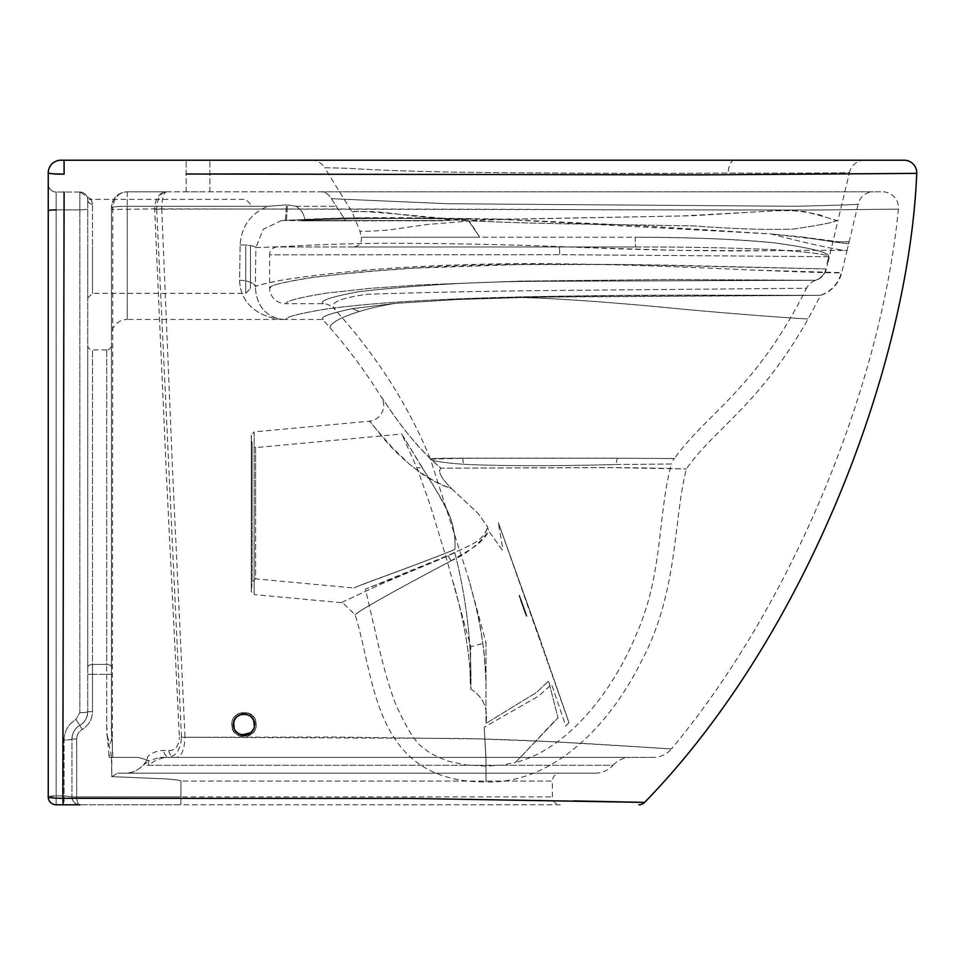 <?xml version="1.0" encoding="UTF-8"?>
<svg xmlns="http://www.w3.org/2000/svg" width="965" height="965" viewBox="0 0 965 965"><rect width="100%" height="100%" fill="white"/><g stroke="black" fill="none" stroke-linecap="round" stroke-linejoin="round"><path stroke-width="0.72" stroke-dasharray="4.83 3.62" d="M354.046 588.083C353.214 587.432 399.305 571.437 451.053 551.051L454.937 549.411L451.053 551.051C399.305 571.437 353.214 587.432 354.046 588.083L354.058 587.999C357.75 585.514 412.151 566.684 451.053 551.003L454.865 549.399C455.673 537.384 453.574 525.334 448.58 513.235C445.287 505.684 440.945 497.711 435.553 489.315L401.778 434.045L417.314 468.809L429.763 503.79L446.409 558.301L470.739 646.695L486.01 642.654L486.01 723.424L536.661 692.363L548.615 680.988L558.035 717.888L515.382 762.483L502.114 765.112L486.01 766.174L465.444 764.895L448.713 761.288C435.649 756.319 427.664 752.109 424.733 748.683C417.169 745.149 407.483 730.312 395.65 704.148C389.57 688.166 383.744 668.082 378.147 643.908L365.421 589.145C370.958 586.684 421.331 568.252 454.792 552.68L454.865 549.399C455.673 537.433 453.574 525.382 448.58 513.235C440.161 496.698 431.391 481.583 422.26 467.904L416.904 467.796L422.26 467.904L401.778 434.045L255.629 447.603L255.629 513.235L255.629 447.603L252.191 444.744L252.191 513.235L252.191 444.744L251.31 435.312L251.31 513.235L251.298 435.022L251.31 591.159L251.298 435.022L254.169 431.874L254.169 513.235L254.169 431.874L369.306 421.198A15.802 15.802 0 0 0 381.308 397.182C381.585 395.566 407.314 440.643 440.981 468.182C435.915 472.826 447.265 484.08 451.656 488.736L477.965 513.235L487.518 526.733L488.676 531.112L500.256 547.058C502.065 550.267 502.886 550.762 502.717 548.554L498.362 522.668L568.952 722.544L565.816 726.042L551.618 684.366L538.723 696.006L484.213 727.224L486.022 758.96L486.01 781.976C372.864 782.193 375.518 679.589 355.168 614.85L342.828 602.908L341.236 602.667L381.416 583.946L448.086 555.78C461.933 547.722 484.346 543.126 487.518 526.733C483.055 544.176 462.247 547.372 447.977 555.828L381.211 584.03L341.236 602.667L342.828 602.908M341.236 602.667L254.169 594.597L254.169 513.235L254.169 594.597L251.298 591.448L251.298 513.235L251.298 591.448L252.191 581.714L252.191 513.235L252.191 581.714L255.629 578.867L255.629 513.235L255.629 578.867L354.058 587.999C357.882 585.466 411.934 566.769 451.053 551.003L454.937 549.411L454.792 552.68C466.312 597.793 471.68 643.269 470.884 689.094L470.208 681.531L470.739 646.695L470.208 681.531C470.558 643.486 455.504 590.194 453.369 582.751C455.504 590.194 470.558 643.486 470.208 681.531L470.884 689.094C483.163 696.911 488.206 708.358 486.01 723.424L536.661 692.363L548.615 680.988L558.035 717.888C548.989 726.319 533.693 743.605 527.819 749.419L515.382 762.483C563.319 750.806 609.976 697.538 635.694 635.79C663.401 574.428 657.37 516.287 671.363 464.008L616.225 464.503C572.45 465.745 508.072 466.421 463.526 464.286C430.281 461.74 431.258 459.473 430.487 459.231L468.592 578.554L486.01 642.654L486.01 723.424C488.206 708.394 483.163 696.959 470.884 689.094C471.68 643.281 466.324 597.805 454.792 552.68L365.421 589.145M515.322 762.483L558.035 717.888L515.334 762.495M519.773 596.189C517.71 591.919 521.088 601.678 521.824 603.837L525.877 615.236C528.398 619.228 524.755 609.856 523.959 607.564L519.773 596.189C517.722 591.967 521.1 601.726 521.824 603.837L525.877 615.236C528.518 619.59 524.61 609.458 523.959 607.564L519.773 596.189M451.065 560.822C407.097 583.994 355.156 612.546 355.168 614.85C358.112 610.531 412.248 581.449 450.969 560.882C464.346 552.233 481.571 545.756 488.676 531.112L496.396 541.751C497.988 543.03 503.163 553.138 502.717 548.554L498.362 522.668L568.928 722.508L565.816 726.042L551.618 684.366L538.723 696.006L484.213 727.224L486.022 760.275L486.01 781.976C549.423 783.882 606.804 730.758 641.279 661.495C678.467 592.486 673.365 519.025 686.356 468.99C713.364 429.485 759.141 405.819 808.175 318.824L820.66 295.338A31.592 31.592 0 0 0 841.745 272.613L847.029 250.526C848.718 250.623 830.636 249.875 766.741 250.755C707.381 251.262 644.306 250.104 577.516 247.293C515.419 244.676 451.451 243.337 385.626 243.277C350.138 243.518 317.039 244.591 286.316 246.485L255.882 247.595L255.363 286.81C254.591 286.086 262.613 284.012 279.428 280.622C300.296 276.919 341.501 272.034 372.321 269.645C435.577 264.977 496.3 263.035 554.489 263.795C617.528 264.314 689.022 267.1 748.418 269.874C811.131 272.407 842.083 273.324 841.275 272.613L841.275 272.613A31.592 31.556 -87.9 0 1 820.129 295.35L713.183 295.181C649.747 294.988 584.862 295.579 518.543 296.943C454.25 298.619 384.203 301.285 327.521 308.824C276.255 317.183 288.776 319.644 285.387 319.463L322.624 319.463L330.102 327.871C349.559 350.211 366.628 373.31 381.308 397.182C381.682 395.264 403.551 436.228 440.981 468.182L592.112 467.591C642.063 467.337 688.129 469.111 686.356 468.99L610.761 467.591L440.981 468.182C435.951 472.814 447.145 483.96 451.656 488.736C439.039 484.454 427.809 478.507 417.954 470.908L408.955 463.719L392.453 447.82L369.306 421.198C370.439 418.605 398.111 468.918 451.656 488.736L477.965 513.235L487.518 526.733L488.676 531.112C478.58 544.513 466.035 554.417 451.065 560.822A15.802 4.716 62 0 0 448.086 555.78M616.225 464.503L671.363 464.008A15.802 15.802 0 0 1 674.414 458.508L617.419 458.23L674.414 458.508A1.58 1.58 127.2 0 0 674.499 458.399C707.574 412.151 754.932 390.885 806.547 288.245L553.222 290.489C487.747 291.104 425.891 292.359 367.665 294.228C315.133 301.309 339.825 310.609 334.324 308.848C376.531 355.409 408.581 405.505 430.462 459.159A15.802 15.802 157.8 0 1 430.487 459.231C431.295 459.473 430.185 461.728 463.526 464.286C508.072 466.421 572.45 465.745 616.225 464.503A15.802 6.707 90.4 0 1 617.419 458.23L462.537 458.266L617.419 458.23A15.802 6.707 90.4 0 0 616.225 464.503M568.952 722.544L565.816 726.042L568.952 722.544L540.967 641.773L568.952 722.544M498.362 522.668L540.967 641.785L498.362 522.668M484.213 727.224L486.022 758.96L486.01 781.976L486.022 760.275L484.213 727.224M430.462 459.159C432.368 459.099 424.081 458.435 462.537 458.266L430.462 459.159C432.32 459.026 423.997 458.218 462.512 458.146L617.443 458.122A1.58 0.663 90 0 1 617.419 458.23A1.58 0.663 90 0 0 617.443 458.122L462.512 458.146C423.249 458.206 433.164 459.014 430.462 459.159M161.734 208.862L172.699 473.646L185.015 737.26L334.373 737.055L482.005 738.985L553.271 741.759L671.519 748.852C797.717 597.528 881.962 378.473 898.403 209.152A15.802 15.802 0 0 0 882.673 191.818L166.571 191.818C159.334 192.337 155.353 198.03 154.641 208.862L112.808 209.465L112.338 754.739L108.948 755.426L109.347 757.392L138.26 757.392L147.03 759.95L147.693 756.512C152.567 752.447 157.886 750.444 163.652 750.517L168.851 750.517A7.901 6.176 -90 0 0 174.979 757.392C181.022 757.754 184.363 751.047 185.015 737.26A7.901 1.158 -3 0 1 179.381 737.103L166.342 473.501L154.641 208.862A7.901 0.627 -2.9 0 0 161.734 208.862C162.023 198.03 163.64 192.337 166.571 191.818L127.235 191.818L127.235 319.463A15.802 15.802 0 0 0 111.445 335.265L111.445 207.608A15.802 15.802 0 0 1 127.235 191.818C118.779 192.373 113.967 197.632 112.796 207.608L112.808 209.465L111.445 209.091L111.445 207.608C112.447 206.812 117.718 206.377 127.235 206.293L127.235 319.463L285.387 319.463C270.14 319.741 240.575 310.851 239.597 280.296L240.128 244.881L239.597 280.296C240.635 310.851 270.043 319.729 285.387 319.463C275.507 319.379 256.642 313.89 255.363 286.81C256.642 313.89 275.507 319.379 285.387 319.463C288.776 319.644 276.255 317.183 327.521 308.824C384.203 301.285 454.25 298.619 518.543 296.943C584.862 295.579 649.747 294.988 713.183 295.181L820.129 295.35L536.13 297.172L458.242 299.488L395.493 303.336C380.331 305.905 368.232 308.643 359.197 311.562C328.414 321.043 329.801 327.678 330.102 327.871C329.801 327.678 328.414 321.043 359.197 311.562L352.273 308.655L395.493 303.336C380.343 305.905 368.244 308.643 359.197 311.562L352.273 308.655C309.982 317.726 326.254 319.487 322.624 319.463C326.411 319.451 309.789 317.762 352.273 308.655L395.493 303.336L458.242 299.488L522.041 297.473L536.407 297.992C572.052 299.548 613.921 302.636 662.014 307.232C715.294 312.479 807.874 319.584 808.175 318.824C809.08 319.499 730.988 313.83 679.879 308.872C624.596 303.468 576.768 299.838 536.407 297.992L522.041 297.473L584.042 296.496L820.129 295.35A31.592 31.556 -87.9 0 0 841.275 272.613L750.167 269.959C691.398 267.245 623.028 264.434 555.924 263.807C523.271 263.505 489.532 263.915 454.72 265.025C437.905 265.218 370.596 269.211 354.577 271.201C319.198 274.687 293.179 278.004 276.521 281.141C263.071 283.915 256.014 285.809 255.363 286.81L255.882 247.595L285.917 246.497C316.291 244.615 349.185 243.542 384.589 243.277C450.112 243.313 513.778 244.628 575.574 247.233L677.201 250.357L770.299 250.719C831.963 249.875 848.392 250.635 847.029 250.526L848.742 243.385C852.107 244.603 836.064 242.408 800.6 236.811L838.826 241.781L849.116 241.805L838.826 241.781L849.116 241.805L858.187 203.929C861.009 204.496 839.984 205.268 795.088 206.269L448.146 203.736L331.405 198.706L447.796 203.736L794.738 206.269C839.695 205.28 860.84 204.508 858.187 203.929A15.802 15.802 0 0 1 873.542 191.818L320.85 191.818C325.084 191.842 328.607 194.146 331.405 198.706L345.735 220.84L304.988 220.84L443.623 220.527L300.935 220.539C327.907 218.5 411.295 217.825 473.501 219.007L494.478 218.971L637.744 225.593L770.83 233.916C835.63 250.803 847.222 250.55 847.029 250.526C847.222 250.55 835.63 250.803 770.83 233.916L800.6 236.811C836.064 242.408 852.107 244.603 848.742 243.385A3.16 3.16 0 0 0 848.681 241.708L838.826 241.781L770.83 233.916L494.478 218.971L404.166 217.728C365.361 217.439 332.551 217.994 305.736 219.369L281.563 220.551L286.412 220.647L287.51 204.954L286.412 220.647L285.399 220.563L286.484 204.918L285.399 220.563L281.563 220.551L263.252 229.26L255.882 247.595L263.252 229.248L281.563 220.551L347.147 217.969L473.501 219.007C411.295 217.825 327.907 218.5 300.935 220.539A3.16 2.798 89.9 0 1 301.671 220.84L441.463 220.84L473.501 219.007L443.623 220.527L300.935 220.539A3.16 2.798 89.9 0 1 301.671 220.84L441.463 220.84L345.735 220.84L331.405 198.706C328.534 194.134 325.012 191.842 320.85 191.818L873.542 191.818M353.709 246.956L636.164 246.956L353.709 246.956C359.306 246.123 361.875 242.878 361.393 237.233L635.211 237.233C683.522 237.474 734.86 238.681 773.689 242.782C811.022 247.836 829.393 252.48 828.802 256.714A7.901 2.593 -165.5 0 1 828.802 256.702L827.029 263.493L828.802 256.702L559.821 254.7L269.585 254.857A7.901 7.901 0 0 1 277.486 246.956L636.164 246.956C688.757 246.931 735.089 247.872 775.136 249.778C811.046 252.287 828.935 254.591 828.802 256.702L559.821 254.7L269.585 254.857L269.585 287.872A15.802 15.802 0 0 0 285.387 303.661C288.668 303.866 276.521 301.309 325.929 293.179L371.103 288.27L420.257 284.892L519.894 281.129L667.913 279.548L815.353 280.296L667.913 279.548L519.894 281.129L420.257 284.892L371.103 288.27L325.929 293.179C276.472 301.321 288.692 303.854 285.387 303.661L322.624 303.661A15.802 15.802 0 0 1 334.324 308.848C339.825 310.609 315.133 301.309 367.665 294.228C425.891 292.359 487.747 291.104 553.222 290.489L806.547 288.245A15.802 15.802 0 0 1 815.835 280.296L815.835 280.296A15.802 15.802 0 0 0 826.378 268.933L827.68 263.493L827.029 263.493L827.68 263.493M250.466 246.352L250.466 288.607L250.466 246.352M322.624 303.661C327.195 303.903 306.725 301.43 358.727 291.695C417.435 284.989 479.074 281.515 543.645 281.261L815.353 280.296L543.645 281.261C479.074 281.515 417.435 284.989 358.727 291.695C306.725 301.43 327.195 303.903 322.624 303.661M290.019 220.563L304.988 220.84L290.019 220.563A3.16 3.1 89 0 1 290.935 220.84A3.16 3.1 89 0 0 290.019 220.563M827.729 263.493L827.029 263.493L828.802 256.714L827.029 263.493L827.729 263.493L837.885 220.84L824.544 216.848C823.398 214.676 791.529 208.392 772.193 210.997L682.146 215.967L511.378 219.127L468.568 220.84C386.29 212.626 347.472 209.743 352.129 212.179C350.343 211.552 357.231 211.371 372.78 211.637C390.294 212.384 428.955 219.115 468.568 220.84L479.714 237.233L468.568 220.84L469.871 220.84C506.649 222.505 544.332 223.578 582.92 224.061L695.198 225.955C732.833 228.898 765.534 229.947 793.314 229.103C818.706 225.328 832.976 222.577 836.136 220.84C833.012 222.565 818.73 225.315 793.314 229.103C765.595 229.947 732.893 228.91 695.234 225.955L582.908 224.061C544.501 223.591 506.83 222.517 469.871 220.84L469.907 220.744C490.099 218.404 510.931 219.381 533.066 218.814L692.243 215.75L768.261 211.166C782.446 210.358 794.665 210.515 804.931 211.649C823.76 216.45 834.17 219.513 836.136 220.84L837.885 220.84L849.502 172.337C850.322 173 809.84 173.254 728.056 173.085C639.228 173.555 548.458 173.254 455.745 172.204C408.907 171.263 372.936 169.961 347.822 168.308L324.65 167.717L352.129 212.179L359.849 230.744L361.393 237.233L479.714 237.233L469.364 221.009L427.206 224.507L387.966 230.068C368.461 231.504 359.089 231.733 359.849 230.744C359.064 231.733 368.413 231.504 387.882 230.08L427.133 224.519L469.304 220.985L479.714 237.233L635.211 237.233A7.901 0.989 90 0 0 636.164 246.956A7.901 0.989 90 0 1 635.211 237.233C687.237 237.173 733.69 239.055 774.557 242.878C811.36 247.896 829.442 252.516 828.802 256.714A7.901 2.593 -165.5 0 0 828.802 256.714C828.995 254.603 811.119 252.299 775.172 249.778C734.992 247.872 688.66 246.931 636.164 246.956L277.486 246.956M269.585 287.872C274.748 287.799 255.809 286.34 315.205 277.088C383.527 269.042 451.234 264.88 518.338 264.579C585.984 263.891 652.533 264.494 717.996 266.364L825.931 268.921A15.802 15.778 92.1 0 1 815.353 280.296A15.802 15.778 92.1 0 0 825.931 268.921L621.689 264.543L517.107 264.603L412.115 268.234L360.488 272.021L313.721 277.293C261.093 285.302 272.504 288.04 269.585 287.872M92.483 204.182L91.542 199.827L92.483 204.182A4.741 4.258 0 0 1 87.743 199.924A4.741 4.258 0 0 0 92.483 204.182L92.483 246.352L92.483 204.182M109.347 757.392L138.26 757.392L111.759 757.392L111.759 776.21L111.759 757.392L138.26 757.392L149.056 760.734L159.864 757.392L653.305 757.392A23.703 23.703 0 0 0 671.519 748.852C677.78 749.974 556.528 740.022 458.906 738.43L181.504 737.272C180.455 751.047 175.099 757.742 165.461 757.392M87.743 246.352L87.743 298.076L87.743 246.352M87.743 345.168A4.741 4.741 0 0 0 92.483 349.909L92.483 664.439A4.741 2.955 180 0 0 87.743 667.394L87.743 345.168L87.743 667.394A4.741 2.955 180 0 1 92.483 664.439L106.705 664.439L106.705 349.909A4.741 4.741 0 0 0 111.445 345.168L111.445 667.394L111.445 345.168M147.03 759.95C141.059 769.141 133.52 773.544 124.425 773.182L595.345 773.182C602.353 773.062 608.24 770.432 613.004 765.281L143.23 765.293L149.056 760.734M653.305 757.392L169.731 757.392C161.794 757.236 154.834 759.865 148.839 765.281L147.693 756.512M148.839 765.281L613.004 765.281C618.034 760.046 623.921 757.416 630.676 757.392L159.864 757.392M630.676 757.392L169.731 757.392A7.901 6.128 90 0 1 163.652 750.517M239.597 280.296A15.802 6.562 1.3 0 1 255.363 286.81A15.802 6.562 1.3 0 0 239.597 280.296M240.128 244.881A15.802 2.823 0.3 0 1 255.882 247.595A15.802 2.823 0.3 0 0 240.128 244.881C241.371 226.51 250.574 213.639 267.763 206.293C250.562 213.663 241.359 226.522 240.128 244.881M287.51 204.954L296.05 206.293C301.442 209.67 304.421 214.52 304.988 220.84C304.421 214.52 301.442 209.67 296.05 206.293L287.51 204.954M154.641 209.007A7.901 0.772 177.7 0 0 161.734 209.152C311.972 208.886 457.579 208.898 605.405 209.827L813.76 210.032L898.403 209.152L805.654 210.081L156.68 208.874L111.445 209.489L111.445 734.884C111.819 739.057 111.277 742.049 109.817 743.87L106.705 734.124L111.759 757.392L111.759 776.656L117.561 773.182L124.425 773.182C131.445 773.255 137.718 770.625 143.23 765.293M168.851 750.517C175.172 750.734 178.682 746.259 179.381 737.103M595.345 773.182L117.561 773.182L111.759 776.656L111.445 757.392M111.445 335.265L111.445 209.489M127.235 191.818L127.235 206.293L267.763 206.293L286.484 204.918L267.763 206.293L127.235 206.293C117.718 206.377 112.447 206.812 111.445 207.608C112.76 197.632 118.02 192.373 127.235 191.818A15.802 15.802 0 0 0 111.445 207.608C112.688 197.668 117.959 192.409 127.235 191.818L166.571 191.818C160.612 192.373 157.319 198.066 156.68 208.874M87.152 196.932L87.152 196.932A7.901 7.901 0 0 0 79.842 192.023A7.901 7.901 0 0 1 87.743 199.924L87.743 207.825L87.743 199.924A7.901 7.901 0 0 0 79.842 192.023L56.151 192.023L79.842 192.023L79.842 209.863A7.901 1.013 180 0 0 87.743 208.838L87.743 711.651L87.743 208.838A7.901 1.013 180 0 1 79.842 209.863L79.842 712.665L75.897 719.504L79.842 725.33C84.715 722.628 87.357 718.069 87.743 711.651C87.357 718.069 84.715 722.628 79.842 725.33L75.897 719.504C68.31 724.245 64.365 731.084 64.052 740.022A7.901 1.013 180 0 0 71.953 739.009C72.23 732.893 74.872 728.334 79.842 725.33A15.802 15.802 0 0 0 71.953 739.009L71.953 796.885L71.953 739.009A7.901 1.013 180 0 1 64.052 740.022C64.365 731.084 68.31 724.245 75.897 719.504L79.842 712.665L79.842 209.863L56.151 209.863L56.151 192.023A7.901 7.901 0 0 1 48.25 184.122A7.901 7.901 0 0 0 56.151 192.023L56.151 209.863L79.842 209.863L79.842 192.023A7.901 7.901 0 0 1 87.152 196.932A4.741 4.68 -22.3 0 0 91.542 199.827A4.741 4.68 157.7 0 1 87.152 196.932M106.705 349.909L92.483 349.909L92.483 674.282L92.483 664.439L106.705 664.439A4.741 2.955 180 0 1 111.445 667.394A4.741 2.955 180 0 0 106.705 664.439L106.705 349.909M112.881 757.392L111.445 728.527L111.445 667.394L111.445 734.884M111.445 209.091L111.445 728.527L106.705 728.527L106.705 674.282L111.445 674.282L106.705 674.282L106.705 664.439L106.705 734.124M117.561 773.182L560.255 773.182L117.561 773.182M79.842 725.33L82.218 729.431C88.792 725.318 92.218 719.395 92.483 711.651L92.483 674.282L87.743 674.282L92.483 674.282L92.483 711.651L87.743 711.651A7.901 1.013 180 0 1 79.842 712.665A7.901 1.013 0 0 0 87.743 711.651A15.802 15.802 0 0 1 79.842 725.33A15.802 15.802 0 0 0 87.743 711.651A15.802 15.802 0 0 1 79.842 725.33C74.872 728.334 72.23 732.893 71.953 739.009L71.953 796.885L71.953 739.009L76.681 739.009C76.838 734.835 78.672 731.639 82.218 729.431L79.842 725.33A15.802 15.802 0 0 0 71.953 739.009L76.681 739.009L76.681 796.885C76.85 801.613 77.912 804.243 79.842 804.786C77.912 804.243 76.85 801.613 76.681 796.885L76.681 739.009C76.838 734.835 78.672 731.639 82.218 729.431C88.792 725.318 92.218 719.395 92.483 711.651L87.743 711.651A15.802 15.802 0 0 1 79.842 725.33A15.802 15.802 0 0 0 71.953 739.009M108.948 755.426L106.705 728.527M560.255 804.786L79.842 804.786L180.877 804.786L180.95 796.885L552.354 796.885L71.953 796.885C72.363 801.613 74.993 804.243 79.842 804.786C74.993 804.243 72.363 801.613 71.953 796.885L64.052 795.872L71.953 796.885L180.95 796.885L180.95 781.083C179.864 779.829 168.103 779.081 163.857 778.803L111.759 776.656L163.869 778.803C168.115 779.081 179.864 779.829 180.95 781.083L552.354 781.083L552.354 796.885C552.861 801.65 555.49 804.279 560.255 804.786L180.877 804.786L180.95 781.083L552.354 781.083A7.901 7.901 0 0 1 560.255 773.182M255.93 722.11C253.747 706.573 228.476 711.47 232.167 726.573C234.326 742.097 259.621 737.236 255.93 722.11L254.314 722.616M166.571 191.818L882.673 191.818M156.692 209.164L181.504 737.272M48.25 796.885A7.901 7.901 0 0 0 56.151 804.786A7.901 7.901 0 0 1 48.25 796.885L56.151 795.872A7.901 1.013 -0 0 0 48.25 796.885L48.25 210.877A7.901 1.013 180 0 1 56.151 209.863L56.151 795.872L64.052 795.872L56.151 795.872L56.151 804.786A7.901 7.901 0 0 1 48.25 796.885C49.131 797.729 53.992 798.212 62.822 798.32L410.716 798.429M232.167 726.573L233.627 726.5L233.446 724.51L231.95 724.425C230.997 708.877 256.786 708.612 256.135 724.245C257.112 739.793 231.31 740.083 231.95 724.425M233.916 721.482L234.254 720.517M235.846 717.876L236.534 717.128M241.021 714.462L241.901 714.245M244.989 714.088L246.027 714.245M248.946 715.294L249.851 715.825M253.276 719.649L253.711 720.578M253.928 727.972L253.698 728.587M252.89 730.155L251.419 732.001M249.223 733.69L248.017 734.281M238.982 733.822L238.102 733.291M198.018 191.818L186.161 191.818L198.018 191.818M311.213 160.214A15.802 15.802 0 0 1 324.65 167.717L347.834 168.308C372.948 169.961 408.931 171.263 455.769 172.204C548.494 173.254 639.264 173.555 728.105 173.085C809.852 173.254 850.322 173 849.502 172.337A15.802 15.802 0 0 1 864.869 160.214L311.213 160.214L864.869 160.214M79.842 804.786A7.901 7.901 0 0 1 71.953 796.885A7.901 7.901 0 0 0 79.842 804.786L56.151 804.786L64.052 804.786L64.052 740.022L64.052 804.786M256.135 724.245L254.495 724.558L254.458 723.702M254.302 722.52L253.626 720.36M252.854 718.913L251.37 717.079M251.334 717.043L249.826 715.813M247.788 714.751L245.846 714.209M245.978 714.233L241.829 714.257M237.921 715.958L236.401 717.26M235.207 718.732L234.169 720.734M233.699 722.303L233.446 724.558M64.1 192.023L62.822 798.32A7.901 0.627 90 0 0 63.437 804.786L56.151 804.786L56.151 209.863M198.018 160.214L186.161 160.214L198.018 160.214M60.892 160.214A12.642 12.642 0 0 0 48.25 172.856L52.942 173.797M237.788 733.074L238.452 733.521M250.683 732.676L251.539 731.88M253.276 729.48L253.759 728.43M253.686 720.505L253.3 719.697M253.144 719.395L252.673 718.648M251.141 716.862L249.67 715.716M236.727 716.935L235.183 718.78M234.23 720.59L233.928 721.434M233.832 721.748L233.639 722.592M231.793 724.884C230.816 709.359 256.642 709.022 256.014 724.679C256.979 740.251 231.142 740.517 231.793 724.884L233.446 724.655M233.506 725.596L233.663 726.669M234.266 728.611L235.279 730.493M236.546 732.013L238.271 733.412M239.754 734.208L240.924 734.642M241.974 734.896L244.073 735.089M246.051 734.884L248.138 734.232M249.67 733.412L252.77 730.348M253.723 728.539L254.314 726.549M411.307 798.429L573.222 800.89M916.75 173.374L673.039 174.846L279.03 173.941M209.863 173.99L186.161 174.014M904.121 160.214L64.064 160.214L64.124 174.183M447.977 555.828A15.802 4.716 62 0 1 450.969 560.882M462.537 458.266A15.802 5.5 -90.3 0 1 463.526 464.286A15.802 5.5 89.7 0 0 462.537 458.266L462.537 458.266M536.13 297.172L536.407 297.992L536.13 297.172M245.725 246.352L245.725 293.348L245.725 246.352M559.386 246.956L559.821 254.7L559.386 246.956M112.796 207.608L111.445 207.608M296.05 206.293L336.146 206.293L296.05 206.293M92.483 674.282L106.705 674.282L92.483 674.282M734.293 160.214A15.802 6.297 90 0 0 728.105 173.085M734.244 160.214A15.802 6.297 -90 0 0 728.056 173.085M254.495 724.474L256.014 724.679M92.483 246.352L92.483 293.348L92.483 246.352M486.01 681.531L484.008 651.773C481.39 632.377 478.061 614.802 474.032 599.072L468.592 578.554L474.032 599.072C480.763 623.679 484.768 651.17 486.01 681.531M486.022 758.96L486.022 760.275L486.022 758.96M485.926 774.075L485.914 775.402L485.926 774.075M391.295 303.854L386.048 304.759L391.295 303.854M87.743 298.076L92.483 293.348L245.725 293.348L250.466 288.607M250.466 204.11L245.725 199.369L91.337 199.369L79.866 192.023M76.826 804.183L79.54 804.774L76.826 804.183M209.863 191.818L209.863 160.214L209.863 191.818M186.161 191.818L186.161 160.214L186.161 191.818"/><path stroke-width="1.45" d="M233.639 726.573L233.916 721.482M234.254 720.517L235.846 717.876M236.534 717.128L238.017 715.885M238.102 715.837L239.549 715.017M239.923 714.848L241.021 714.462M241.901 714.245L244.989 714.088M246.027 714.245L247.896 714.8M247.993 714.836L248.946 715.294M249.851 715.825L251.141 716.862M251.419 717.128L253.276 719.649M253.711 720.578L254.362 726.223M253.698 728.587L253.288 729.468M251.419 732.001L249.223 733.69M248.017 734.281L244.35 735.077M243.976 735.089L242.348 734.956M241.938 734.884L238.982 733.822M238.102 733.291L236.148 731.591M234.242 728.575L233.711 726.898M573.222 800.89L644.584 802.398C805.003 637.949 908.728 367.062 916.75 173.374A12.642 12.642 0 0 0 904.121 160.214L60.892 160.214A12.642 12.642 90 0 0 48.25 172.856L48.25 210.877A7.901 1.013 0 0 1 56.151 209.863M52.942 173.797L64.124 174.183C55.089 174.183 49.794 173.748 48.25 172.856L48.25 796.885A7.901 7.901 89.9 0 0 56.151 804.786L79.842 804.786M254.458 723.702L254.302 722.52M253.626 720.36L252.854 718.913M249.826 715.813L247.788 714.751M245.846 714.209L241.829 714.257M236.727 716.935L240.104 714.775M239.79 714.908L237.921 715.958M236.401 717.26L235.207 718.732M234.169 720.734L233.699 722.303M233.639 722.592L234.206 728.491M236.606 732.073L237.788 733.074M238.452 733.521L241.853 734.872M242.094 734.92L250.683 732.676M251.539 731.88L253.276 729.48M254.314 726.561L254.495 724.558C255.23 738.08 232.794 738.177 233.446 724.558L233.506 725.596M254.495 724.486L254.386 723.038M254.29 722.471L253.686 720.505M252.673 718.648L251.383 717.091M249.67 715.716L245.978 714.233M235.183 718.78L234.23 720.59M48.25 796.885C49.118 797.729 53.98 798.212 62.822 798.32L411.006 798.429L644.584 802.398A7.901 7.901 0 0 1 638.926 804.786M64.052 804.786L63.437 804.786A7.901 0.627 90 0 1 62.822 798.32L64.1 192.023M233.663 726.669L234.266 728.611M235.279 730.493L236.546 732.013M238.271 733.412L239.754 734.208M240.924 734.642L241.974 734.896M244.073 735.089L246.051 734.884M248.138 734.232L249.67 733.412M252.77 730.348L253.723 728.539M254.314 726.549L254.495 724.558C255.158 710.94 232.71 711.06 233.446 724.558M279.03 173.941L209.863 173.99M186.161 174.014L700.674 174.87L916.75 173.374M64.124 174.183L64.064 160.214L60.892 160.214"/></g></svg>
